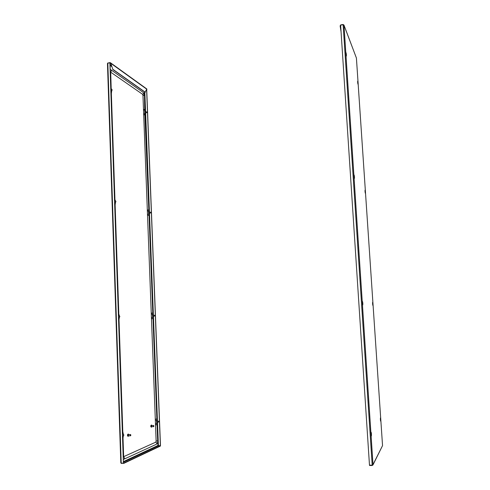 <?xml version="1.0" encoding="UTF-8"?>
<svg xmlns="http://www.w3.org/2000/svg" width="490" height="490" viewBox="0 0 490 490"><rect width="100%" height="100%" fill="white"/><g stroke="black" fill="none" stroke-linecap="round" stroke-linejoin="round"><path stroke-width="0.73" d="M157.112 421.173L156.892 420.892L156.586 421.761L156.861 422.405L157.1 422.117M153.027 315.291L152.788 315.033L152.531 315.768L152.849 316.485L153.07 316.203M149.046 212.28L148.801 212.035L148.58 212.654L148.948 213.456L149.144 213.168M145.169 112.014L144.918 111.781L144.74 112.302L145.15 113.202L145.316 112.908M107.972 63.106L109.956 62.585L110.489 63.235M107.965 62.916L107.592 63.284M123.505 462.162L158.38 445.82L158.05 445.582M158.135 445.618L160.481 445.698L146.718 89.695M146.626 89.866L160.377 445.741M107.531 63.767L107.818 63.13L110.005 62.885L123.407 463.173L109.883 62.794M120.914 463.001L121.391 463.448L123.572 463.173L121.214 463.154L120.877 462.658M158.38 445.82L160.365 446.084L123.578 463.466M160.353 445.82L123.572 463.173M110.434 62.738L146.792 88.96L145.083 92.279L112.872 69.525L110.765 63.265L109.956 62.585M110.513 63.308L109.968 62.855M146.927 89.315L110.765 63.265L112.872 69.525M113.117 69.488L145.31 92.249M127.535 435.886L127.584 434.514M128.637 435.818L128.19 436.394L127.725 435.396L128.27 433.999L128.68 434.569M128.062 436.357L127.467 435.396L128.141 434.042M128.313 435.659L128.013 435.285L128.349 434.734M130.659 435.604L130.218 435.291L130.689 434.771M130.456 435.812L128.484 435.818L128.245 435.298L128.527 434.569L130.499 434.563M130.836 435.12L130.732 435.555L130.487 435.255L130.763 434.82L130.836 435.12M150.847 426.772L150.877 425.43M151.814 426.674L151.428 427.207L151.018 426.269L151.477 424.989L151.839 425.516M151.306 427.164L150.773 426.269L151.355 425.032M151.545 426.508L151.563 425.688M153.719 426.465L153.333 426.171L153.738 425.694M153.548 426.661L151.698 426.674L151.484 426.184L151.722 425.516L153.572 425.504M153.885 426.018L153.793 426.429L153.885 426.018M110.636 72.134L142.584 94.313L142.951 95.329L156.132 441.123L155.826 442.133L123.682 456.662M146.743 111.959L146.798 112.553M144.789 112.094L146.553 111.824M146.694 112.712L144.93 112.939M112.02 89.541L112.106 90.203M115.812 201.127L115.836 201.8L115.812 201.127M115.787 201.108L115.879 201.8M150.608 212.274L150.632 212.874L150.608 212.274M150.565 212.231L150.651 212.881M148.629 212.329L150.442 212.146M148.703 213.211L150.534 213.034M119.713 316.148L119.738 316.84L119.713 316.148M119.731 316.154L119.762 316.834M154.583 315.352L154.607 315.97L154.583 315.352M154.577 315.352L154.607 315.97M123.743 434.765L123.768 435.475L123.743 434.765M123.786 434.765L123.749 435.494M158.668 421.314L158.656 421.988M158.533 422.104L156.659 422.117M156.678 421.18L158.552 421.161M357.755 83.061L357.694 82.449M357.688 82.302L357.774 83.178M372.48 465.059L372.229 465.5L373 464.63L372.155 465.175L369.478 465.151L340.63 25.131L343.129 24.721L343.986 25.223L343.159 24.5L340.746 24.892L340.127 25.884L340.728 26.589M343.937 25.008L356.414 58.022L382.543 445.618L372.908 465.053M372.229 465.5L369.552 465.476L369.527 465.151M372.204 465.169L343.129 24.721M340.636 25.266L340.85 28.506M341.071 31.819L340.127 25.884M362.349 302.459L362.398 302.789M362.471 303.708L362.478 304.235M371.01 433.319L371.053 433.644M371.108 434.593L371.108 435.132M353.988 176.106L354.092 177.325M354.123 177.227L354.135 177.643M362.416 303.684L362.361 302.906M362.355 302.728L362.435 303.837M372.639 304.198L372.596 303.573M372.59 303.426L372.651 304.364M371.046 434.507L371.01 433.65M371.01 433.57L371.065 434.746M380.43 419.887L380.393 419.244M380.387 419.042L380.442 420.016M346.007 54.776L345.928 54.053M345.916 53.869L346.044 54.929M354.08 177.245L354.007 176.443C354.013 174.324 354.172 174.544 354.484 177.08C354.478 179.187 354.319 178.966 354.007 176.425L353.994 175.218M365.081 191.945L365.032 191.339M365.026 191.222L365.099 192.135M157.223 421.173L156.573 421.082M153.137 315.284L152.47 315.284M149.15 212.268L148.507 212.293M145.273 112.002L144.66 111.983M111.395 65.623L110.066 64.68M157.033 422.717L157.909 445.502L123.48 461.568M144.348 91.759L145.107 111.567M145.193 113.741L148.948 211.729M149.034 213.928L152.892 314.641M152.978 316.883L156.947 420.402M110.091 65.372L111.745 66.548M158.405 445.741L157.498 422.111M157.462 421.167L153.431 316.179M153.395 315.272L149.475 213.138M149.438 212.244L145.628 112.865M145.591 111.959L144.826 92.096M121.214 463.154L107.818 63.13M144.764 112.89L145.414 112.89M148.55 213.077L149.248 213.162M152.476 316.099L153.174 316.197M156.524 422.08L157.204 422.117M111.751 90.423L111.414 93.076L110.985 91.734M115.56 201.996L115.224 204.244L114.746 203.117M119.456 317.018L119.131 318.849L118.629 317.918M123.431 435.653L123.149 437.055L122.629 436.296M155.826 442.133L156.898 443.266L156.304 444.314L123.884 459.228L124.54 458.064L123.731 456.87M147.527 215.324L149.046 215.429L157.688 440.847C157.976 441.925 157.511 443.083 156.304 444.314M151.251 313.116L152.788 313.061M151.196 313.612L152.586 314.684M151.367 318.2L152.678 317.018M151.465 318.69L153.003 318.623M155.299 419.22L156.849 418.981M155.238 419.759L156.659 420.69M155.416 424.469L156.72 423.066M155.514 424.946L157.07 424.701M156.132 441.123L157.688 440.847M123.321 456.821L123.799 457.029L123.633 456.172L123.309 456.349M123.633 456.172L123.021 438.127L122.696 438.281M123.449 434.593L122.959 432.535L122.543 433.736M122.959 432.535L122.806 431.733L122.482 431.88M122.806 431.733L119.015 319.762L118.69 319.774M119.401 316.007L118.99 314.488L118.543 315.438M118.99 314.488L118.482 313.569M118.807 313.569L115.132 204.979L114.807 204.851M115.432 201.004L115.126 199.975L114.666 200.71M115.126 199.975L114.605 198.836M114.923 198.971L111.359 93.615L111.04 93.357M111.555 89.425L111.371 88.849L110.905 89.394M111.371 88.849L110.838 87.52M110.636 72.171L110.311 71.889L110.691 71.607L111.163 87.784M110.642 71.865C111.487 71.24 111.597 70.56 110.973 69.831L143.135 92.396L144.458 95.624L144.746 111.273L149.046 215.429M142.584 94.313C143.57 93.86 143.754 93.216 143.135 92.396M142.951 95.329L144.458 95.624M143.49 109.46L144.997 109.729M143.429 109.876C144.434 109.962 144.869 110.428 144.746 111.273M143.595 114.219L144.899 113.386M143.692 114.734L145.199 114.997M147.319 209.904L148.844 210.014M147.257 210.357L148.617 211.582M147.429 214.816L148.74 213.824M371.206 435.812L371.046 434.471C371.016 431.782 371.151 431.568 371.451 433.84C371.481 436.535 371.346 436.749 371.04 434.483L371.053 432.511M362.514 303.304L362.533 304.572M362.373 301.705L362.38 303.261C362.367 300.866 362.52 300.878 362.827 303.286C362.833 305.674 362.686 305.668 362.38 303.255L362.441 303.249M380.565 420.996L380.424 419.771C380.675 421.798 380.779 421.633 380.736 419.275C380.485 417.253 380.381 417.419 380.418 419.777L380.412 418.056M372.792 305.295L372.614 303.874C372.872 306.005 372.988 306.011 372.957 303.892C372.7 301.76 372.584 301.754 372.608 303.874L372.639 303.861M365.032 191.406C365.301 193.642 365.424 193.813 365.411 191.921C365.148 189.685 365.019 189.514 365.032 191.406M357.939 84.133L357.682 82.24C357.945 84.562 358.08 84.886 358.08 83.208C357.81 80.881 357.676 80.556 357.676 82.228L357.657 81.328M346.222 55.976L345.909 53.79C345.928 51.94 346.099 52.357 346.418 55.009C346.393 56.846 346.228 56.43 345.903 53.771L345.891 52.834M343.986 25.223L373 464.63L382.543 445.618L356.408 58.016L343.986 25.223M357.81 83.245L357.829 83.588M156.757 420.267L157.266 421.173M152.653 314.451L153.18 315.284M148.654 211.484L149.193 212.262M144.764 111.242L145.31 111.996M107.457 63.565L120.81 462.823M145.04 113.852L145.457 112.89M148.825 214.087L149.291 213.156M152.715 317.11L153.223 316.191M156.702 423.035L157.253 422.117M123.407 459.369L123.884 459.228M123.021 438.127L123.149 437.055M119.015 319.762L119.131 318.849M115.132 204.979L115.224 204.244M111.359 93.615L111.408 93.082M110.232 69.519L110.973 69.831M110.905 89.523L111.8 89.388M110.942 90.546L111.983 90.387M114.678 201.078L115.615 200.98M114.715 202.082L115.738 201.978M118.562 316.05L119.56 315.995M118.598 317.067L119.597 317.012M152.574 315.315L154.442 315.217M152.611 316.228L154.479 316.124M122.604 435.659L123.584 435.653M122.574 434.593L123.621 434.593M365.252 193.06L365.013 190.285M354.27 178.311L354.007 176.437M372.614 303.874L372.596 302.477M362.588 304.847L362.38 303.261"/></g></svg>
